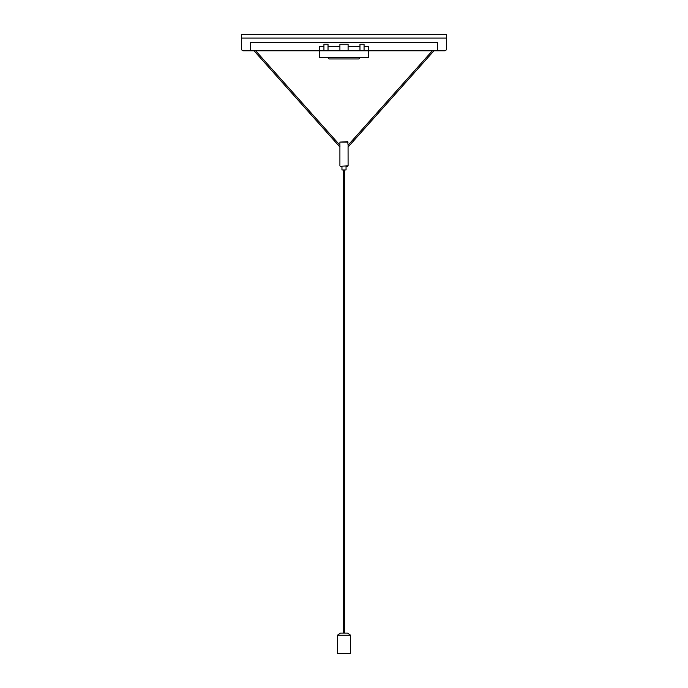 <?xml version="1.0" encoding="UTF-8"?>
<svg xmlns="http://www.w3.org/2000/svg" width="688" height="688" viewBox="0 0 688 688"><rect width="100%" height="100%" fill="white"/><g stroke="black" fill="none" stroke-linecap="round" stroke-linejoin="round"><path stroke-width="1.03" d="M241.617 38.089L241.617 34.4L446.383 34.4L446.383 38.089L241.617 38.089L241.617 49.14A1.634 1.634 0 0 0 243.26 50.783L319.43 50.783L319.43 57.336L368.57 57.336L368.57 50.783L319.43 50.783L319.43 46.689L323.936 46.689M364.064 46.689L368.57 46.689L368.57 50.783L444.74 50.783A1.634 1.634 0 0 0 446.383 49.14L446.383 38.089M327.617 57.336L329.131 58.97L358.869 58.97L360.383 57.336M359.97 46.689L348.094 46.689M339.906 46.689L328.03 46.689M250.63 50.783L250.63 42.587L437.37 42.587L437.37 50.783M339.906 50.783L339.906 44.23L348.094 44.23L348.094 50.783M323.936 50.783L323.936 44.23L328.03 44.23L328.03 50.783M364.064 50.783L364.064 44.23L359.97 44.23L359.97 50.783M358.869 58.97L360.383 57.457L327.617 57.457L329.131 58.97M432.322 50.783L348.094 145.194L347.689 141.694L339.906 142.106L348.094 142.106M433.965 50.783L348.094 147.043L348.094 145.194M348.068 146.793L348.094 165.86L340.311 166.264L341.953 166.264L341.953 169.953L346.047 169.953L346.047 166.264L347.689 166.264M339.924 145.443L339.932 146.69M348.094 165.86L340.311 166.264M346.047 169.953L341.953 169.953M344.611 633.123L340.474 633.123L347.526 633.123L344.611 633.123L344.611 170.357M350.553 635.17L350.553 653.6L337.447 653.6L337.447 635.17L350.553 635.17L347.526 633.123M339.906 142.106L339.906 145.194L255.678 50.783M339.906 165.86L339.906 147.043L254.035 50.783M343.389 170.357L343.389 633.123M337.447 635.17L340.474 633.123"/></g></svg>
